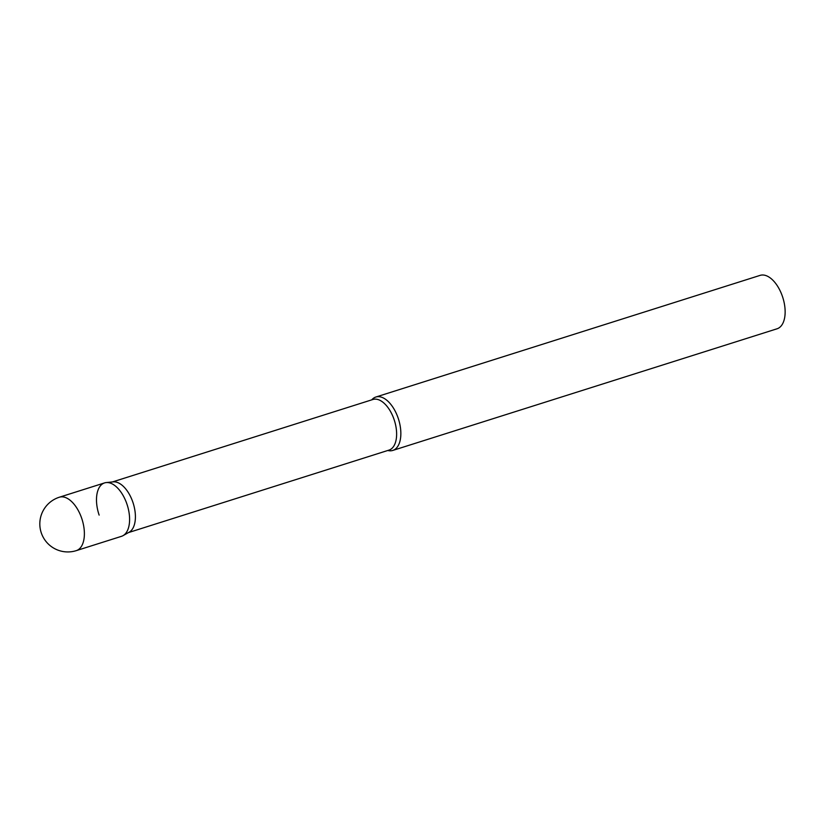 <?xml version="1.0" encoding="UTF-8"?>
<svg xmlns="http://www.w3.org/2000/svg" width="826" height="826" viewBox="0 0 826 826"><rect width="100%" height="100%" fill="white"/><g stroke="black" fill="none" stroke-linecap="round" stroke-linejoin="round"><path stroke-width="1.24" d="M76.291 550.632L121.505 536.322A28.012 14.92 -107.6 0 0 122.021 536.136A28.012 14.92 -107.6 0 0 127.111 504.614A28.012 14.92 -107.6 0 0 104.592 482.9L59.379 497.211A28.012 28.012 0 0 0 41.3 532.904A28.012 28.012 0 0 0 76.291 550.632A28.012 14.92 -107.6 0 0 76.818 550.446A28.012 14.92 -107.6 0 0 81.733 518.429A28.012 14.92 -107.6 0 0 59.379 497.211M99.141 515.104A28.012 14.92 72.4 0 1 106.224 482.57L113.245 481.868A26.556 14.145 72.4 0 1 132.893 502.291A26.556 14.145 72.4 0 1 129.176 532.192L123.033 535.651A28.012 14.92 72.4 0 1 120.968 536.466M106.224 482.57A28.012 14.92 72.4 0 1 126.946 504.118A28.012 14.92 72.4 0 1 123.033 535.651M371.762 399.846A28.012 14.92 72.4 0 1 375.851 397.027A28.012 14.92 72.4 0 1 398.204 418.245A28.012 14.92 72.4 0 1 392.763 450.438A28.012 14.92 72.4 0 1 387.797 450.49M375.851 397.027L760.137 275.368A28.012 14.92 72.4 0 1 782.49 296.586A28.012 14.92 72.4 0 1 777.049 328.789L392.763 450.438M112.45 481.94L372.918 399.485A26.556 14.145 72.4 0 1 394.116 419.598A26.556 14.145 72.4 0 1 388.953 450.118L128.474 532.584"/></g></svg>
